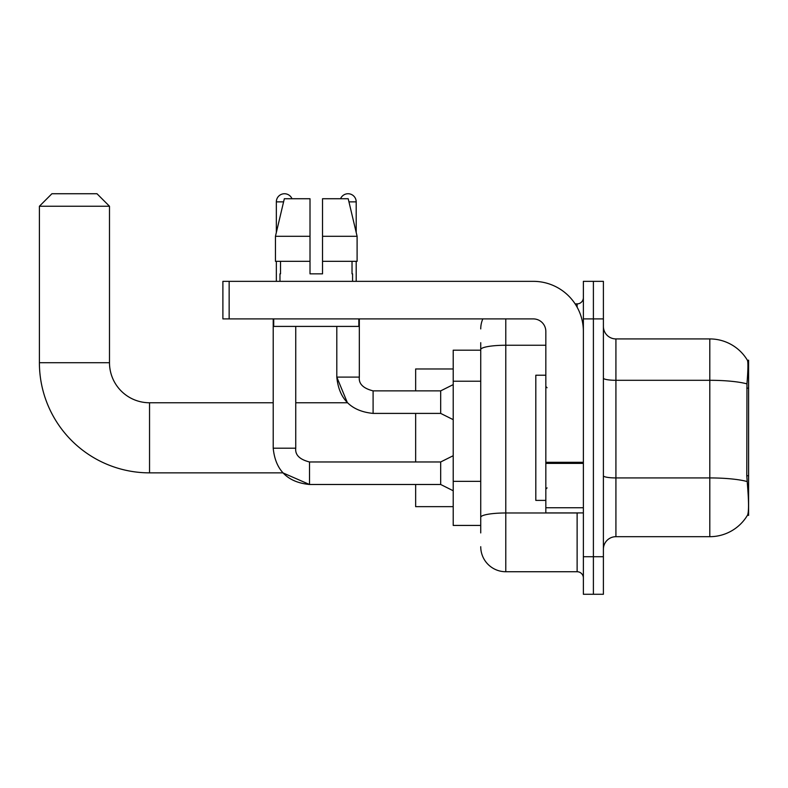 <?xml version="1.0" encoding="UTF-8"?>
<svg xmlns="http://www.w3.org/2000/svg" width="788" height="788" viewBox="0 0 788 788"><rect width="100%" height="100%" fill="white"/><g stroke="black" fill="none" stroke-linecap="round" stroke-linejoin="round"><path stroke-width="1.18" d="M748.6 475.745L746.788 475.745L747.585 486.62C748.846 502.301 748.846 511.776 747.585 515.037L748.6 515.411L748.6 360.205L747.457 360.362A43.813 43.813 0 0 0 709.801 338.929A43.813 43.813 0 0 1 747.369 360.205A43.813 43.813 0 0 0 709.801 338.929L615.92 338.929A12.519 12.519 0 0 1 603.401 326.409A12.519 12.519 0 0 0 615.92 338.929L615.92 536.687A12.519 12.519 0 0 0 603.401 549.206M480.739 373.709L480.739 342.681L480.739 350.187L453.208 350.187L453.208 525.429L480.739 525.429M747.585 515.037A43.813 43.813 0 0 1 709.801 536.687L615.92 536.687M593.394 556.722L593.394 594.27L603.401 594.27L603.401 556.722L593.394 556.722L593.394 594.27L583.376 594.27L583.376 556.722L593.394 556.722L593.394 318.904L593.394 556.722M583.376 556.722L583.376 281.346L593.394 281.346L593.394 318.904L593.394 281.346L603.401 281.346L603.401 556.722M746.788 475.745L746.965 383.884C748.048 370.261 748.216 362.431 747.457 360.362A43.813 43.813 0 0 0 709.801 338.929L709.801 380.299L615.92 380.299A12.519 2.177 0 0 1 603.401 378.122M480.739 532.934L480.739 342.681M505.778 318.904L505.778 571.733L577.121 571.733L577.121 512.909M575.122 303.882L577.121 303.882A6.255 6.255 0 0 0 583.376 297.618M480.739 521.676L480.739 488.865M583.376 577.998A6.255 6.255 0 0 0 577.121 571.733M480.739 328.911A25.029 25.029 0 0 1 482.827 318.904M505.778 571.733A25.029 25.029 0 0 1 480.739 546.705M322.528 273.84L310.009 273.84L322.528 273.84L310.009 273.84L322.528 273.84L322.528 198.734L348.207 198.734L357.102 236.292L357.102 261.32L322.528 261.32M340.554 198.734A8.136 8.136 0 0 1 356.196 201.866L356.196 232.48L357.102 236.292L322.528 236.292M310.009 236.292L310.009 261.32L310.009 236.292L310.009 261.32L275.445 261.32L275.445 236.292L284.33 198.734L310.009 198.734L310.009 236.292L275.445 236.292L276.342 232.48L276.342 201.866L283.591 201.866M545.828 375.226L535.81 375.226L535.81 500.39L545.828 500.39M273.209 318.904L273.209 448.195C275.386 470.219 287.492 482.315 309.517 484.492L282.872 472.859L309.517 484.492L282.872 472.859L149.543 472.859A110.143 110.143 0 0 1 39.4 362.707L39.4 206.249L51.919 193.73L96.973 193.73L109.493 206.249L39.4 206.249M149.543 472.859L149.543 402.766A40.05 40.05 0 0 1 109.493 362.707L109.493 206.249M415.65 413.404L415.65 461.965M415.65 484.492L415.65 506.654L453.208 506.654M453.208 368.971L415.65 368.971L415.65 390.868M276.342 201.866A8.136 8.136 0 0 1 291.984 198.734M453.208 490.757L440.689 484.492L440.689 461.965L453.208 455.71M440.689 484.492L309.517 484.492C287.492 482.315 275.386 470.219 273.209 448.195L295.746 448.195L295.746 326.409M276.342 261.32L276.342 281.346M453.208 419.659L440.689 413.404L440.689 390.868L453.208 384.613M336.801 326.409L336.801 377.107L359.328 377.107L359.328 318.904M356.196 261.32L356.196 281.346M583.376 512.909L545.828 512.909L545.828 462.29L583.376 462.29M583.376 331.413A50.068 50.068 0 0 0 533.309 281.346L229.15 281.346L229.15 318.904L533.309 318.904A12.519 12.519 0 0 1 545.828 331.413L545.828 462.29M229.15 318.904L222.896 318.904L222.896 281.346L229.15 281.346M279.976 273.84L280.518 273.84L279.976 273.84L279.976 281.346M352.571 273.84L352.029 273.84L352.571 273.84L352.571 281.346M352.029 261.32L352.029 273.84M310.009 261.32L310.009 273.84M280.518 273.84L280.518 261.32M273.712 318.904L273.712 326.409L358.826 326.409L358.826 318.904M357.102 261.32L357.102 236.292L348.207 198.734M284.33 198.734L275.445 236.292M748.6 388.129L746.788 388.129M480.739 381.225L453.208 381.225M480.739 481.36L453.208 481.36M709.801 536.687L709.801 380.299A43.813 7.604 180 0 1 746.965 383.884M747.103 481.547A43.813 7.604 180 0 0 709.801 477.932L615.92 477.932A12.519 2.177 0 0 1 603.401 475.755M603.401 318.904L583.376 318.904M579.298 512.909A6.255 1.084 0 0 1 577.121 512.978L505.778 512.978A25.029 4.344 180 0 0 480.739 517.322M480.739 349.596A25.029 4.344 180 0 1 505.778 345.252L545.828 345.252M577.121 307.182L577.121 303.882M39.4 362.707L109.493 362.707M273.209 448.195C275.386 470.219 287.492 482.315 309.517 484.492L309.517 461.985C299.578 459.463 294.988 454.873 295.746 448.195C294.988 454.873 299.578 459.463 309.517 461.965C299.578 459.463 294.988 454.873 295.746 448.195M440.689 413.404L373.098 413.404C351.074 411.228 338.978 399.122 336.801 377.107L347.419 402.766L336.801 377.107C338.978 399.122 351.074 411.228 373.098 413.404L373.098 390.897M348.946 201.866L356.196 201.866M583.376 463.383L545.828 463.383M545.828 507.738L583.376 507.738M547.079 387.745L545.828 386.494M547.079 487.88L545.828 489.131M347.419 402.766L295.746 402.766M273.209 402.766L149.543 402.766M440.689 461.965L309.517 461.965M373.098 390.868C363.16 388.366 358.57 383.776 359.328 377.107C358.57 383.776 363.16 388.366 373.098 390.868C363.16 388.366 358.57 383.776 359.328 377.107C358.57 383.776 363.16 388.366 373.098 390.868L440.689 390.868"/></g></svg>
